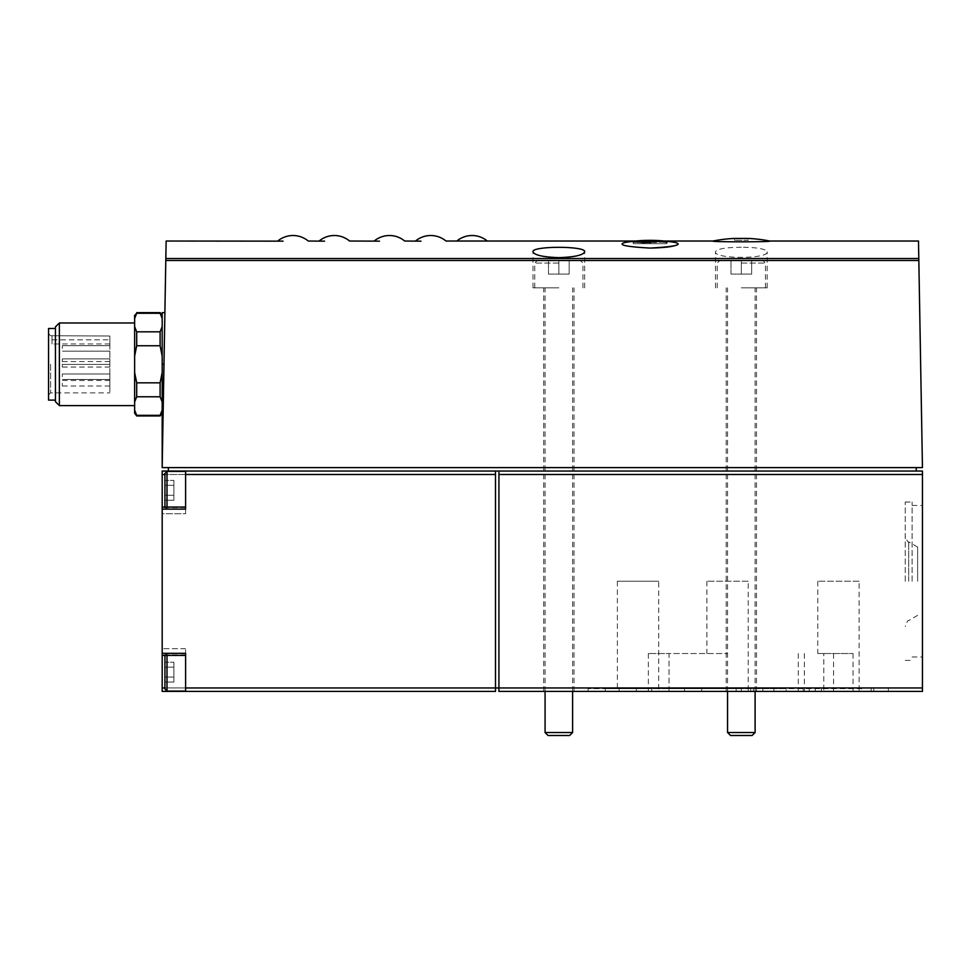 <?xml version="1.0" encoding="UTF-8"?>
<svg xmlns="http://www.w3.org/2000/svg" width="971" height="971" viewBox="0 0 971 971"><rect width="100%" height="100%" fill="white"/><g stroke="black" fill="none" stroke-linecap="round" stroke-linejoin="round"><path stroke-width="0.73" stroke-dasharray="4.86 3.64" d="M741.334 691.413L669.031 691.413L773.936 691.413L726.187 691.413L741.334 691.413L741.334 688.657L669.031 688.657L786.097 688.657L786.097 691.413L888.356 691.413L588.11 691.413L786.097 691.413M558.847 691.413L543.687 691.413L558.847 691.413M185.595 655.413L185.595 653.337L185.595 655.413L162.181 655.413L162.181 648.713L162.181 691.413L185.595 691.413L185.595 687.966L185.595 691.413L495.489 691.413L495.489 687.966L498.924 687.966L498.924 691.413L922.45 691.413L922.45 471.044L498.924 471.044L498.924 687.966L498.924 471.044L498.924 687.966L922.45 687.966M769.724 241.026C773.936 242.07 708.854 242.07 712.945 241.026M734.452 240.274L734.452 238.429L748.216 238.429L748.216 240.274L734.452 240.274L748.216 240.274M487.308 241.026L456.831 241.026M650.085 248.078C625.737 246.707 617.277 244.862 624.717 242.519C632.036 241.111 668.024 241.099 675.452 242.519C678.996 243.163 679.336 244.024 676.508 245.105M675.452 242.519C668.133 241.111 632.157 241.099 624.717 242.519A148.745 148.745 0 0 1 635.787 241.026L664.382 241.026A148.745 148.745 0 0 1 675.452 242.519M166.138 241.026L165.798 260.483L918.833 260.483L918.493 241.026M741.334 247.265C725.568 247.374 716.95 248.892 715.506 251.817C713.661 259.172 768.996 259.184 767.163 251.817C765.718 248.892 757.101 247.374 741.334 247.265M164.936 507.044L164.936 473.447L164.936 507.19L164.936 473.447L167 471.384L167 509.253L167 471.384L185.595 471.384L185.595 509.253L185.595 471.384M164.936 480.378L164.936 500.259L164.936 480.378L164.936 500.259L164.936 480.378L173.882 480.378L173.882 485.354L164.936 485.354L173.882 485.354L173.882 495.295L164.936 495.295L173.882 495.295L173.882 500.259L164.936 500.259L173.882 500.259L173.882 480.378L164.936 480.378M167 655.413L167 691.061L167 653.192L167 691.061L164.936 688.997L164.936 655.413M164.936 662.186L164.936 682.067L164.936 662.186L164.936 682.067L164.936 662.186L173.882 662.186L173.882 667.15L164.936 667.15L173.882 667.15L173.882 677.09L164.936 677.09L173.882 677.09L173.882 682.067L164.936 682.067L173.882 682.067L173.882 662.186L164.936 662.186M162.181 655.413L162.181 509.107L185.595 509.107L185.595 471.044L185.595 513.732L162.181 513.732L162.181 471.044L168.371 471.044L168.371 467.597L916.248 467.597L168.371 467.597M162.181 509.107L162.181 513.732L185.595 513.732L185.595 471.044L495.489 471.044L495.489 687.966L495.489 471.044L498.924 471.044M50.613 364.295L50.613 392.879L50.613 364.295M109.844 336.015L109.844 392.879L109.844 336.015L109.844 343.977L109.844 336.015L51.997 335.723L109.844 336.015M109.844 361.661L109.844 358.906L109.844 361.661M109.844 376.724L109.844 373.969L109.844 376.724M109.844 348.419L109.844 345.664L109.844 348.419M109.844 383.229L109.844 385.985L109.844 383.229M109.844 364.295L109.844 367.05L109.844 364.295M134.629 413.197L134.629 315.405M134.629 364.295L134.629 405.611L134.629 364.295M134.629 356.114L136.693 345.749L136.693 331.827L134.629 326.644M160.106 312.65L160.106 313.281L136.693 313.281L136.693 312.65M134.629 401.958L136.693 396.775L136.693 382.841L134.629 372.476M136.693 415.952L134.629 410.138M136.693 331.827L160.106 331.827L160.106 345.749L162.181 356.114L162.181 326.644L162.181 372.476L160.106 382.841L136.693 382.841M136.693 345.749L160.106 345.749M136.693 396.775L160.106 396.775L160.106 382.841M136.693 415.321L160.106 415.321L160.106 415.952M160.106 313.281L162.181 318.464L162.181 326.644L160.106 331.827M162.181 401.958L162.181 372.476L162.181 413.197L162.181 401.958L160.106 396.775M59.365 405.611L59.365 322.979M48.55 400.113L48.55 328.489M55.432 401.691L55.432 326.899M185.595 474.479L495.489 474.479L495.489 687.966L185.595 687.966L185.595 648.713L185.595 687.941L164.936 687.941M162.181 653.337L185.595 653.337L185.595 687.966L162.181 687.941M495.489 474.479L495.489 471.044M922.45 581.228L922.45 505.466L922.45 581.228M916.248 471.044L185.595 471.044L916.248 471.044L916.248 467.597M918.833 260.483L922.45 467.597L162.181 467.597L165.798 260.483M185.595 471.044L168.371 471.044M163.978 364.295L162.181 467.597L163.978 364.295L162.181 364.295L162.181 312.65M162.181 467.597L162.181 364.295M162.181 372.476L162.181 356.114M162.181 326.644L162.181 318.464M62.326 361.661L62.326 358.906L62.326 361.661M62.326 376.724L62.326 373.969L62.326 376.724M62.326 348.419L62.326 345.664L62.326 348.419M62.326 383.229L62.326 385.985L62.326 383.229M62.326 364.295L62.326 367.05L62.326 364.295M51.997 336.015L51.997 339.85L51.997 336.015M51.997 339.85L51.997 343.977L51.997 339.85L109.844 339.85L51.997 339.85M185.595 507.044L162.181 507.044M185.595 672.126L185.595 653.192L185.595 672.126M185.595 691.413L185.595 687.941M173.882 662.186L173.882 667.15L164.936 667.15L173.882 667.15L173.882 677.09L164.936 677.09L173.882 677.09L173.882 682.067L173.882 662.186M173.882 480.378L173.882 485.354L164.936 485.354L173.882 485.354L173.882 495.295L164.936 495.295L173.882 495.295L173.882 500.259L173.882 480.378M558.847 287.853L533.018 287.853L558.847 287.853M741.334 287.853L767.163 287.853L741.334 287.853M558.847 260.313L537.497 260.313L558.847 260.313L558.847 274.089L569.176 274.089L569.176 260.313L569.176 274.089L558.847 274.089L558.847 260.313M569.661 735.484L548.02 735.484M572.611 732.522L545.071 732.522M741.334 260.313L762.684 260.313L719.984 260.313L741.334 260.313L741.334 274.089L751.663 274.089L751.663 260.313L751.663 274.089L741.334 274.089L741.334 260.313M752.149 735.484L730.52 735.484M755.11 732.522L727.558 732.522M548.506 274.089L548.506 260.313L548.506 274.089L558.847 274.089L548.506 274.089M731.005 274.089L731.005 260.313L731.005 274.089L741.334 274.089L731.005 274.089M633.286 242.277A147.774 147.774 0 0 1 657.634 241.512A147.726 104.455 -90 0 0 649.611 242.471A146.621 146.621 0 0 1 656.493 242.604A147.07 103.994 90 0 1 666.956 242.022A148.745 105.171 90 0 0 656.493 240.541A148.697 148.697 0 0 0 649.611 240.395A148.709 105.159 -90 0 1 657.634 241.026A148.247 148.247 0 0 0 633.286 241.791L633.286 242.01M643.749 242.604L643.749 243.709L650.643 243.709L633.286 243.709L643.749 243.709L643.749 240.881M650.643 240.395L650.643 243.709L642.62 243.709L650.643 243.709L650.643 242.471M642.62 241.512L642.62 243.709L666.956 243.709L642.62 243.709L642.62 242.471M666.956 243.709L633.286 243.709L666.956 243.709L666.956 242.022M633.286 243.709L633.286 241.791M649.611 242.471L649.611 240.395M656.493 242.604L656.493 240.541M917.631 581.228L917.631 547.061L917.631 581.228M905.239 581.228L905.239 502.031L905.239 581.228M912.121 581.228L912.121 502.031L912.121 581.228M786.097 688.657L588.11 688.657L651.808 688.657L651.808 691.413L684.519 691.413L651.808 691.413L651.808 688.657L619.097 688.657L669.031 688.657L669.031 691.413L669.031 688.657L741.334 688.657M736.164 688.657L736.164 691.413L736.164 688.657M861.568 691.413L753.375 691.413L871.145 691.413L861.568 691.413L861.568 688.657L753.375 688.657L861.568 688.657M753.387 688.657L753.375 691.413M773.936 688.657L773.936 691.413M669.031 688.657L636.321 688.657L669.031 688.657L669.031 691.413L669.031 653.532L648.361 653.532L727.558 653.532L669.031 653.532L669.031 691.413M638.032 691.413L605.321 691.413L638.032 691.413L638.032 688.657L605.321 688.657L638.032 688.657L638.032 691.413M658.702 691.413L617.374 691.413L658.702 691.413L658.702 581.228L617.374 581.228L658.702 581.228M859.092 581.228L817.776 581.228L859.092 581.228L859.092 691.413L798.296 691.413L859.092 691.413M823.821 653.532L853.048 653.532L817.776 653.532L823.821 653.532L823.821 691.413M748.216 581.228L706.9 581.228L748.216 581.228L748.216 691.413M165.823 258.517L918.797 258.517M498.924 474.479L922.45 474.479M185.595 474.503L164.936 474.503L185.595 474.503M185.595 507.578L162.181 507.578L185.595 507.578M185.595 654.867L162.181 654.867L185.595 654.867M167 507.044L167 471.384M558.847 263.068L534.742 263.068L558.847 263.068M741.334 263.068L765.439 263.068L741.334 263.068M908.674 581.228L908.674 541.891L908.674 581.228M651.808 688.657L651.808 691.413M727.558 691.413L727.558 287.853M762.866 688.657L762.866 691.413M803.126 688.657L803.126 691.413M873.742 688.657L873.742 691.413M821.393 688.657L821.393 691.413M809.219 688.657L809.219 691.413M815.3 688.657L815.3 691.413M750.692 688.657L750.692 691.413M804.352 653.532L804.352 691.413M833.567 653.532L833.567 691.413M853.048 653.532L853.048 691.413M48.55 394.942L50.613 392.879L109.844 392.879M48.55 333.648L50.613 335.723L51.997 335.723M109.844 358.906L62.326 358.906L109.844 358.906M109.844 364.416L62.326 364.416L109.844 364.416M109.844 373.969L62.326 373.969L109.844 373.969M109.844 379.479L62.326 379.479L109.844 379.479M109.844 345.664L62.326 345.664L109.844 345.664M109.844 351.174L62.326 351.174L109.844 351.174M109.844 380.486L62.326 380.486M109.844 385.985L62.326 385.985M109.844 361.54L62.326 361.54M109.844 367.05L62.326 367.05M109.844 343.977L51.997 343.977M185.595 648.713L162.181 648.713L185.595 648.713M167 653.192L164.936 655.255L167 653.192L185.595 653.192L167 653.192M167 691.061L185.595 691.061M167 509.253L164.936 507.19L167 509.253L185.595 509.253L167 509.253M573.995 691.413L573.995 287.853M543.687 691.413L543.687 287.853M584.663 287.853L584.663 251.817M533.018 287.853L533.018 251.817M756.482 691.413L756.482 287.853M726.187 691.413L726.187 287.853M767.163 287.853L767.163 251.817M715.506 287.853L715.506 251.817M582.94 287.853L582.94 263.068L580.185 260.313M534.742 287.853L534.742 263.068L537.497 260.313M572.611 691.413L572.611 287.853M545.071 691.413L545.071 287.853M765.439 287.853L765.439 263.068L762.684 260.313M717.229 287.853L717.229 263.068L719.984 260.313M755.11 691.413L755.11 287.853M917.631 547.061L908.674 541.891C908.091 542.607 906.938 540.616 905.239 535.931M917.631 615.383L908.674 620.554C908.091 619.838 906.938 621.828 905.239 626.513M905.239 660.414L912.121 660.414M905.239 502.031L912.121 502.031M912.121 656.979L922.45 656.979M912.121 505.466L922.45 505.466M588.11 688.657L588.11 691.413M619.097 688.657L619.097 691.413M888.356 688.657L888.356 691.413M871.145 688.657L871.145 691.413M684.519 688.657L684.519 691.413M636.321 688.657L636.321 691.413M605.321 688.657L605.321 691.413M701.742 688.657L701.742 691.413M798.296 653.532L798.296 691.413M817.776 581.228L817.776 653.532M617.374 581.228L617.374 691.413M706.9 581.228L706.9 653.532M648.361 653.532L648.361 691.413"/><path stroke-width="1.46" d="M185.595 507.044L162.181 507.044L162.181 653.337L185.595 653.337L185.595 687.966L498.924 687.966L498.924 691.413L922.45 691.413L922.45 471.044L498.924 471.044L498.924 474.479L922.45 474.479M712.945 241.026C708.696 242.058 773.717 242.082 769.724 241.026A147.653 147.653 0 0 0 748.216 238.429L734.452 238.429A147.653 147.653 0 0 0 712.945 241.026L664.382 241.026A148.745 148.745 0 0 0 635.787 241.026L487.308 241.026A23.826 23.826 0 0 0 456.831 241.026L487.308 241.026M164.888 312.65L162.181 312.65L162.181 467.597L166.138 241.026L283.059 241.148M277.779 241.026A23.826 23.826 0 0 1 308.256 241.026L324.545 241.16M319.107 241.026A23.826 23.826 0 0 1 349.584 241.026L379.467 241.148M374.199 241.026A23.826 23.826 0 0 1 404.676 241.026L420.953 241.16M676.508 245.105C672.163 246.792 663.363 247.775 650.085 248.078C674.444 246.707 682.892 244.862 675.452 242.519A148.745 148.745 0 0 0 624.717 242.519C617.277 244.862 625.737 246.719 650.085 248.078M769.724 241.026L918.493 241.026L922.45 467.597L162.181 467.597M558.847 257.643C543.044 257.084 534.426 255.142 533.018 251.817C531.222 245.833 586.448 245.821 584.663 251.817C583.255 255.142 574.65 257.097 558.847 257.643M167 507.044L167 471.384L164.936 473.447L164.936 507.044M164.936 655.413L164.936 688.997L167 691.061L185.595 691.061M164.936 687.941L162.181 687.941L162.181 691.413L495.489 691.413L495.489 471.044L498.924 471.044M162.181 687.941L162.181 653.337M162.181 507.044L162.181 471.044L185.595 471.044L185.595 474.479L495.489 474.479M136.693 312.65L160.106 312.65L160.106 313.281L136.693 313.281L134.629 318.464L136.693 313.281L134.629 315.405L134.629 413.197L136.693 415.952L160.106 415.952L162.181 410.138L160.106 415.321L136.693 415.321L136.693 415.952M134.629 326.644L136.693 331.827L136.693 345.749L134.629 356.114M134.629 410.138L136.693 415.321M134.629 372.476L136.693 382.841L136.693 396.775L134.629 401.958M136.693 331.827L160.106 331.827L160.106 345.749L136.693 345.749M136.693 396.775L160.106 396.775L160.106 382.841L162.181 372.476M136.693 382.841L160.106 382.841M160.106 331.827L162.181 326.644M162.181 356.114L160.106 345.749M162.181 318.464L160.106 313.281M162.181 401.958L160.106 396.775M59.365 405.611L55.432 401.691L55.432 326.899L59.365 322.979L59.365 405.611L134.629 405.611M55.432 328.489L48.55 328.489L48.55 400.113L55.432 400.113M162.181 509.107L185.595 509.107L185.595 474.479M185.595 687.966L185.595 691.413M922.45 687.966L498.924 687.966L498.924 474.479M185.595 471.044L495.489 471.044M916.248 467.597L916.248 471.044M168.371 467.597L168.371 471.044M572.611 732.522L545.071 732.522L548.02 735.484L569.661 735.484L572.611 732.522L572.611 691.413M755.11 732.522L727.558 732.522L730.52 735.484L752.149 735.484L755.11 732.522L755.11 691.413M633.286 242.01A148.745 105.171 -90 0 1 643.749 240.529A148.697 148.697 0 0 1 650.643 240.395A148.709 105.159 90 0 0 642.62 241.026A148.247 148.247 0 0 1 666.956 241.803L666.956 242.289A147.774 147.774 0 0 0 642.62 241.512A147.738 104.467 90 0 1 650.643 242.471A146.621 146.621 0 0 0 643.749 242.604A147.082 104.006 -90 0 0 633.286 242.01M642.62 242.471L642.62 241.026M165.823 258.517L918.797 258.517M165.798 260.483L918.833 260.483M163.978 364.295L162.181 364.295M164.936 474.503L162.181 474.503L164.936 474.503M167 655.413L167 691.061M415.515 241.026A23.826 23.826 0 0 1 445.992 241.026L456.831 241.026M162.181 315.405L160.106 312.65M162.181 413.197L160.106 415.952M59.365 322.979L134.629 322.979M185.595 655.413L162.181 655.413M167 471.384L185.595 471.384M545.071 732.522L545.071 691.413M727.558 732.522L727.558 691.413"/></g></svg>
